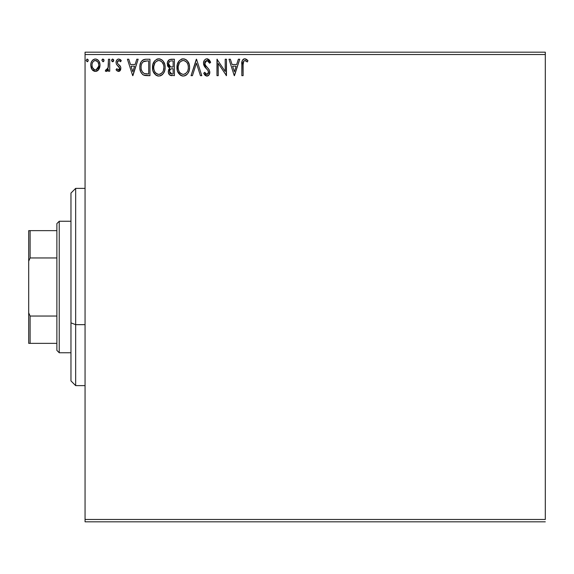 <?xml version="1.0" encoding="UTF-8"?>
<svg xmlns="http://www.w3.org/2000/svg" width="574" height="574" viewBox="0 0 574 574"><rect width="100%" height="100%" fill="white"/><g stroke="black" fill="none" stroke-linecap="round" stroke-linejoin="round"><path stroke-width="0.86" d="M85.06 54.53L545.3 54.53L545.3 519.47L85.06 519.47L85.06 54.53L85.06 521.816L545.3 521.816L85.06 521.816L85.06 519.47L545.3 519.47L545.3 54.53L85.06 54.53L85.06 52.184L85.06 54.53M98.793 69.461L99.733 67.423L99.955 64.13L98.886 61.124L97.415 59.588L95.377 59.014L93.34 59.588L91.876 61.124L91.015 63.083L90.764 65.766L91.424 68.485L92.622 70.265L94.366 71.312L96.396 71.312L98.14 70.258L100.02 65.199C100.048 61.791 98.506 59.725 95.377 59.014C92.256 59.732 90.714 61.791 90.749 65.199L91.976 69.468L95.377 71.449L98.484 69.877M108.45 59.23L109.713 59.23L108.45 59.23L108.048 68.206L107.123 69.719L105.889 69.763L105.286 71.04L107.001 71.255L108.45 69.468L108.45 71.241L109.713 71.241L109.713 59.23L109.713 71.241L109.713 59.23L108.45 59.23L108.249 67.388L105.286 71.04L106.247 71.449L108.45 69.468L108.45 71.241L109.713 71.241L108.45 71.241M118.474 71.449L120.31 70.401L120.856 67.818L120.174 65.967L117.598 63.57L117.39 61.748L118.84 60.492L120.576 61.755L121.301 60.643L120.21 59.488L118.703 59.014L117.541 59.33L116.386 60.708L116.034 62.487L116.45 64.345L119.6 68.069L118.675 69.935L116.773 68.708L116.034 69.741L117.067 70.882L118.474 71.449L120.884 68.299L120.475 66.448L117.598 63.57L117.297 62.422L118.84 60.492L120.576 61.755L121.301 60.643L118.703 59.014C116.909 59.395 116.02 60.557 116.034 62.487L116.45 64.345L119.313 67.266L119.614 68.356L118.395 69.971L116.773 68.708L116.034 69.741L118.474 71.449M145.782 59.23L142.948 59.926L141.233 61.691L140.013 65.077L139.891 68.378L140.63 71.707L142.596 74.469L144.505 75.395L147.475 75.66L149.965 75.66L149.965 59.23L146.14 59.23C141.756 59.825 139.661 62.494 139.848 67.237C139.654 70.609 140.895 73.221 143.565 75.072L149.965 75.66L149.965 59.23L149.965 75.66L147.475 75.66M171.124 59.23L174.41 59.23L169.481 59.588L167.465 62.214L167.622 65.91L169.839 68.091L168.656 69.655L168.347 72.381L169.804 75.115L174.41 75.66L174.41 59.23L174.41 75.66L174.41 59.23L171.124 59.23C168.555 59.624 167.256 61.181 167.242 63.893L169.839 68.091L168.297 71.592C168.318 74.182 169.581 75.538 172.085 75.66L171.734 75.66M192.434 75.66L191.056 75.66L196.322 59.23L191.056 75.66L192.434 75.66L196.43 63.197L200.426 75.66L201.804 75.66L196.538 59.23L201.804 75.66L196.538 59.23L191.056 75.66L192.434 75.66L196.43 63.197L200.426 75.66L201.804 75.66L200.426 75.66M225.195 59.23L225.195 71.456L216.979 59.23L216.979 75.66L218.242 75.66L218.242 63.405L226.457 75.66L226.457 59.23L225.195 59.23L226.457 59.23L225.195 59.23L225.195 71.456L216.979 59.23L216.979 75.66L218.242 75.66L218.242 63.405L226.457 75.66L226.457 59.23L226.192 75.66M243.433 61.583L243.111 64.726L243.763 61.045L245.292 60.557L247.315 61.963L247.954 60.7L246.605 59.402L244.847 58.806L243.154 59.402L242.171 60.923L241.841 75.66L243.111 75.66L243.111 64.726C242.723 62.717 243.311 61.303 244.861 60.492L247.315 61.963L247.954 60.7L244.847 58.806C242.336 59.66 241.338 61.583 241.841 64.561L241.841 75.66L243.111 75.66L243.125 63.456M238.361 59.23L239.738 59.23L234.465 75.66L239.738 59.23L238.361 59.23L236.667 64.496L232.054 64.496L230.368 59.23L228.99 59.23L234.257 75.66L239.738 59.23L238.361 59.23L236.667 64.496L232.054 64.496L230.368 59.23L228.99 59.23L234.257 75.66L228.99 59.23L230.368 59.23M206.963 58.806L205.478 59.222L204.373 60.306L203.49 63.255L204.301 66.175L207.781 70.193L208.498 71.743L208.14 73.723L207.257 74.362L205.801 73.953L204.688 72.295L203.698 73.3L204.918 75.158L206.877 76.084L209.108 74.799L209.775 71.599L208.9 69.346L205.169 64.891L204.94 62.15L205.679 61.031L207.049 60.492L208.685 61.49L209.625 63.233L210.651 62.394L208.85 59.517L206.963 58.806C204.667 59.309 203.512 60.787 203.49 63.255L206.224 68.557L207.781 70.193L208.549 72.317L206.891 74.398L204.688 72.295L203.698 73.3L206.877 76.084C208.857 75.66 209.833 74.383 209.811 72.252L209.166 69.748L205.169 64.891L204.753 63.276L207.049 60.492L209.625 63.233L210.651 62.394L206.963 58.806M189.578 67.373L189.226 64.453L187.346 60.808L184.699 59.014L181.779 59.014L179.332 60.629L177.28 64.518L177.287 70.408L178.457 73.135L180.509 75.273L182.597 76.033L184.792 75.854L186.78 74.67L188.107 73.034L189.226 70.308L189.578 67.373C189.671 72.059 187.59 74.964 183.336 76.084C187.59 74.964 189.671 72.059 189.578 67.373C189.642 62.695 187.526 59.84 183.242 58.806C178.959 59.875 176.857 62.76 176.935 67.452C176.857 72.195 178.988 75.072 183.336 76.084M165.133 67.373L164.781 64.453L162.901 60.808L160.254 59.014L157.333 59.014L154.887 60.629L152.835 64.518L152.842 70.408L154.011 73.135L156.063 75.273L158.151 76.033L160.347 75.854L162.334 74.67L163.662 73.034L164.781 70.308L165.133 67.373C165.197 62.695 163.081 59.84 158.797 58.806C154.514 59.875 152.411 62.76 152.49 67.452C152.411 72.195 154.542 75.072 158.89 76.084C163.145 74.964 165.226 72.059 165.133 67.373L165.111 66.634M136.784 59.23L138.162 59.23L132.895 75.66L138.162 59.23L136.784 59.23L135.098 64.496L130.477 64.496L128.791 59.23L127.414 59.23L132.68 75.66L138.162 59.23L136.784 59.23L135.098 64.496L130.477 64.496L128.791 59.23L127.414 59.23L132.68 75.66L127.414 59.23L128.791 59.23M113.717 60.385L112.662 59.014L111.873 59.481L111.621 60.622L112.21 61.626L112.899 61.719L113.717 60.385L112.662 59.014L111.607 60.385L112.662 61.755L113.652 59.911M104.023 60.385L102.968 59.014L101.914 60.385L102.968 61.755L104.023 60.385L102.968 59.014L101.914 60.385L102.968 61.755L104.023 60.385M88.217 60.385L87.162 59.014L86.107 60.385L87.162 61.755L88.217 60.385L87.162 59.014L86.107 60.385L87.162 61.755L88.217 60.385M545.3 52.184L85.06 52.184L545.3 52.184L545.3 54.53L545.3 52.184M243.111 75.66L241.841 75.66M241.841 64.561L241.862 63.449M242.379 60.406L242.156 60.952M242.673 59.911L243.139 59.409M243.541 59.129L243.928 58.95M244.388 58.835L244.854 58.806M245.328 58.849L246.806 59.553M247.954 60.7L247.315 61.963L244.861 60.492M243.168 62.824L243.469 61.504M245.694 60.729L246.124 61.002M246.533 61.303L246.928 61.626M234.364 71.7L232.592 66.182L236.129 66.182L234.364 71.7L232.592 66.182L236.129 66.182L234.364 71.7M218.242 75.66L216.979 75.66L217.259 59.23M207.307 58.828L207.817 58.935M209.331 59.997L209.689 60.478M210.651 62.394L209.625 63.233M209.625 63.219L209.216 62.336M206.554 60.55L205.686 61.023M205.119 61.755L204.947 62.136M204.796 62.717L205.377 65.257M204.782 63.7L204.861 64.087M205.614 65.608L205.901 65.988M206.116 66.261L206.525 66.735M206.123 66.268L207.264 67.51M208.9 69.339L208.606 68.966M209.775 72.92L209.646 73.565M209.639 73.601L209.108 74.807M208.699 75.302L208.312 75.625M207.932 75.847L207.293 76.048M206.324 76.019L204.366 74.448M205.349 75.553L204.566 74.728M203.698 73.3L204.688 72.295L205.219 73.214M205.478 73.58L204.688 72.295M205.6 73.737L205.987 74.103M206.123 74.19L206.891 74.398M208.14 73.723L208.419 73.163M208.455 73.049L208.549 72.317M208.348 71.183L207.709 70.1M207.695 70.085L207.013 69.354M205.679 67.983L204.724 66.821M203.957 65.486L203.54 64.015M203.691 64.711L203.555 64.08M203.49 63.255L203.505 62.86M204.035 60.866L204.358 60.327M205.485 59.215L206.547 58.835M210.385 61.762L210.084 61.145M205.191 67.423L205.693 68.005M207.781 70.193L208.104 70.674M182.597 76.041L181.879 75.89M180.925 75.51L177.596 71.413M177.574 71.341L177.28 70.401M177.065 69.282L176.957 68.198M177.022 65.974L176.957 66.713M177.022 65.953L177.093 65.443M178.457 61.784L179.332 60.629M181.233 59.222L182.475 58.857M186.026 59.631L188.05 61.755M186.048 59.646L187.332 60.794L189.047 63.836M189.406 65.257L189.492 65.881M186.112 75.194L186.78 74.67M188.107 73.034L188.566 72.18M177.574 63.578L177.28 64.518M177.624 71.477L178.457 73.135M182.568 60.55L182.984 60.5M187.863 70.351L188.143 69.275M183.974 74.333L183.278 74.398C179.834 73.529 178.141 71.219 178.198 67.452L178.27 68.643L178.198 67.452C178.119 63.664 179.813 61.339 183.278 60.492C186.701 61.346 188.38 63.642 188.315 67.38L188.25 66.197L188.315 67.38C188.394 71.147 186.715 73.486 183.278 74.398L183.58 74.39M179.023 71.312L179.612 72.302M178.471 69.77L178.27 68.643M179.066 71.406L178.478 69.813M179.913 72.676L180.573 73.336L179.913 72.676M181.549 60.887L182.102 60.665M178.27 66.261L179.389 62.889L180.616 61.483M179.734 62.394L178.952 63.714M187.59 63.764L187.942 64.675M185.51 61.174L186.392 61.935M183.874 60.528L184.448 60.665M188.301 67.976L188.25 68.571M171.289 75.617L170.191 75.338M169.215 74.563L168.806 73.91M168.512 73.163L168.347 72.389M168.318 71.097L168.297 71.592M168.656 69.641L168.835 69.267M167.622 65.91L168.713 67.431M168.196 66.907L167.873 66.426M167.866 66.419L167.63 65.917M167.393 65.199L167.493 65.558M168.907 59.961L168.534 60.306M169.466 68.421L169.136 68.794M171.683 75.653L172.085 75.66M168.763 65.235L168.505 63.893C168.627 61.877 169.689 60.88 171.698 60.916L173.14 60.916L173.14 67.022L170.492 66.828L172.501 67.022L170.492 66.828L168.526 63.535L168.569 64.611M170.112 73.343L169.588 72.037L169.796 70.243L170.779 69.023L172.501 68.708L171.518 68.78M169.682 70.602L169.56 71.563C169.624 69.648 170.607 68.693 172.501 68.708L173.14 68.708L173.14 73.974L171.834 73.974L169.56 71.563L170.069 73.293M171.124 73.91L170.643 73.752M170.048 66.649L169.021 65.723M168.577 63.176L169.789 61.275M169.366 61.605L168.971 62.121M168.785 62.501L168.605 63.032M169.674 72.503L169.588 72.037M169.796 70.243L170.313 69.382M172.501 68.708L173.14 68.708L173.14 73.974L171.834 73.974M165.047 68.866L164.946 69.569M164.781 70.308L164.602 70.946M164.401 71.52L162.786 74.218M162.334 74.677L161.674 75.194M160.885 75.646L160.347 75.854M158.151 76.041L157.427 75.89M156.48 75.51L156.085 75.28M156.049 75.259L153.15 71.413M153.136 71.363L152.835 70.401M152.619 69.282L152.512 68.198M152.576 65.953L152.648 65.443M154.011 61.784L154.887 60.636M156.788 59.222L158.037 58.857M159.17 58.821L159.529 58.857M161.581 59.624L162.901 60.808M161.603 59.646L162.887 60.794M164.308 63.075L164.602 63.836M164.96 65.257L165.047 65.881M161.667 75.194L162.334 74.67M153.129 63.578L152.835 64.518M153.179 71.477L154.011 73.135M158.123 60.55L158.539 60.5M160.533 60.866L161.947 61.942L163.497 64.675M163.418 70.351L163.87 67.38C163.949 71.147 162.27 73.486 158.833 74.398L158.245 74.355L158.833 74.398C155.389 73.529 153.696 71.219 153.753 67.452C153.674 63.664 155.367 61.339 158.833 60.492C162.255 61.346 163.934 63.642 163.87 67.38L163.698 69.275M162.298 72.496L161.072 73.666L159.134 74.39M154.578 71.312L155.167 72.302M153.753 67.452L153.825 66.261L153.753 67.452M154.026 69.77L153.825 68.643M154.621 71.406L154.033 69.813M155.468 72.676L156.128 73.336L155.468 72.676M158.245 74.355L156.889 73.874M157.663 74.218L158.065 74.319M157.104 60.887L157.656 60.665M153.825 66.261L154.944 62.889L156.171 61.483M155.289 62.394L154.506 63.714M163.87 67.38L163.805 66.197L163.87 67.38M163.145 63.764L162.664 62.882M161.947 61.942L160.562 60.88M159.428 60.528L160.002 60.665M159.529 74.333L160.017 74.204M160.318 74.089L162.026 72.826M146.478 75.639L144.569 75.409M144.49 75.388L144.052 75.266M143.041 74.785L142.596 74.469M139.848 67.237L139.862 66.512M139.869 66.491L139.92 65.802M140.013 65.077L140.156 64.367M142.008 60.686L143.938 59.509M144.705 59.337L145.409 59.251M142.187 71.7L144.232 73.515C141.986 72.102 140.946 70.006 141.111 67.244L141.147 68.17L141.111 67.244C140.953 64.668 141.9 62.702 143.959 61.332L143.213 61.77L147.339 60.916L144.777 61.095L148.695 60.916L148.695 73.974L144.232 73.515L142.445 72.08L141.426 69.863L141.764 70.867M142.101 63.04L143.213 61.77M142.316 62.71L142.754 62.179M145.114 73.773L144.662 73.666M146.951 73.96L146.026 73.903M141.24 65.515L141.376 64.833M132.788 71.7L131.023 66.182L134.553 66.182L132.788 71.7L131.023 66.182L134.553 66.182L132.788 71.7M116.034 69.741L116.773 68.708L117.089 69.145L116.773 68.708M118.395 69.971L119.485 69.088M119.55 68.88L119.6 68.076M119.442 67.524L119.055 66.907M118.732 66.577L118.05 66.032M116.393 60.7L116.68 60.184M117.548 59.33L118.388 59.036M120.203 59.481L120.777 59.954M121.301 60.643L120.576 61.755L119.858 60.901M118.84 60.492L118.187 60.672M117.692 61.145L117.39 61.748M117.376 61.813L117.462 63.305M118.567 64.525L118.947 64.805M119.385 65.156L119.944 65.687M120.748 69.397L120.612 69.82M119.535 71.162L120.346 70.344M120.31 70.401L120.009 70.781M119.198 71.327L118.768 71.434M113.652 60.887L113.458 61.289M113.064 61.662L112.662 61.755M112.418 61.719L111.672 60.858M113.458 59.488L113.638 59.854M107.603 70.789L107.202 71.133M106.247 71.449L105.286 71.04L105.889 69.763L106.807 69.906M105.889 69.763L106.455 69.971L105.889 69.763M107.905 68.6L108.421 65.192M108.443 64.094L108.45 63.262M108.443 64.295L108.421 65.328M108.371 66.362L108.249 67.388M103.966 60.858L103.765 61.289M103.37 61.662L102.968 61.755M101.914 60.385L102.968 59.014M103.715 59.423L103.944 59.854M102.516 59.144L101.978 59.911M98.14 70.265L97.358 70.896M98.14 70.258L97.336 70.911M91.976 69.468L91.675 68.988M91.445 68.543L91.058 67.531M90.764 64.661L90.814 64.13M90.814 64.123L90.886 63.628M91.015 63.075L91.18 62.544M91.41 61.978L91.876 61.117M92.507 60.292L93.053 59.796M94.323 59.151L94.818 59.05M95.65 59.029L96.432 59.151M97.752 59.818L99.288 61.834M99.955 66.304L99.998 65.759M99.725 67.438L99.087 68.98M98.384 60.428L97.415 59.588M92.622 70.265L93.002 70.609M92.349 67.316L92.012 65.192C91.955 62.645 93.074 61.081 95.384 60.492C97.688 61.081 98.814 62.645 98.757 65.192C98.807 67.739 97.688 69.339 95.384 69.971L95.384 69.971C93.081 69.332 91.955 67.739 92.012 65.192L92.055 65.988M94.272 60.736L96.174 60.607L95.384 60.492L97.745 61.784M97.967 62.128L98.706 64.388M98.706 66.003L97.953 68.277L96.891 69.476L95.384 69.971L96.174 69.849M94.581 69.841L92.443 67.56M94.975 69.942L93.871 69.476M95.384 60.492L94.588 60.614M93.878 60.959L92.801 62.121L93.878 60.959M97.207 61.203L96.683 60.83M96.037 69.892L98.671 66.297M88.152 60.887L87.621 61.626M87.564 61.662L87.162 61.755M87.951 59.488L88.138 59.854M186.392 61.942L187.11 62.882M188.042 65.041L188.25 66.204M187.425 71.42L187.131 71.937M185.517 73.666L185 73.974M182.109 74.218L180.573 73.336M171.999 67.015L171.49 66.993M171.239 66.971L170.736 66.893M169.007 65.701L168.785 65.278M168.505 63.893L168.526 63.535M171.698 60.916L173.14 60.916L173.14 67.022L172.501 67.022M163.597 65.041L163.805 66.204M162.98 71.42L162.686 71.937M156.602 73.694L156.128 73.336M147.339 60.916L148.695 60.916L148.695 73.974L147.87 73.974M141.426 69.863L141.254 69.088M144.153 61.253L144.777 61.095M92.012 65.192L92.055 64.388M92.199 63.606L92.801 62.121M96.174 60.607L96.891 60.959M98.57 66.792L97.953 68.277M75.66 324.662L75.66 188.38L75.66 324.662L85.06 324.662L75.66 324.662L75.66 385.62L75.66 324.662L70.968 322.868L75.66 324.662M70.968 193.072L70.968 322.868L70.968 193.072L75.66 188.38L85.06 188.38M70.968 380.928L70.968 322.868L70.968 380.928L75.66 385.62L85.06 385.62M56.876 316.044L56.876 350.398L59.23 352.752L59.23 221.248L56.876 223.602L56.876 316.044L56.876 223.602L59.23 221.248L59.23 352.752L70.968 352.752L59.23 352.752L56.876 350.398L56.876 316.044L30.106 316.044L28.7 312.823L28.7 261.177L30.106 257.956L56.876 257.956L30.106 257.956L30.106 230.64L28.7 230.64L28.7 261.177L28.7 230.64L30.106 230.64L30.106 257.956L28.7 261.177L28.7 343.36L56.876 343.36L30.106 343.36L30.106 316.044L30.106 343.36L28.7 343.36L28.7 312.823L30.106 316.044L56.876 316.044M70.968 221.248L59.23 221.248L70.968 221.248M56.876 230.64L30.106 230.64L56.876 230.64"/></g></svg>
